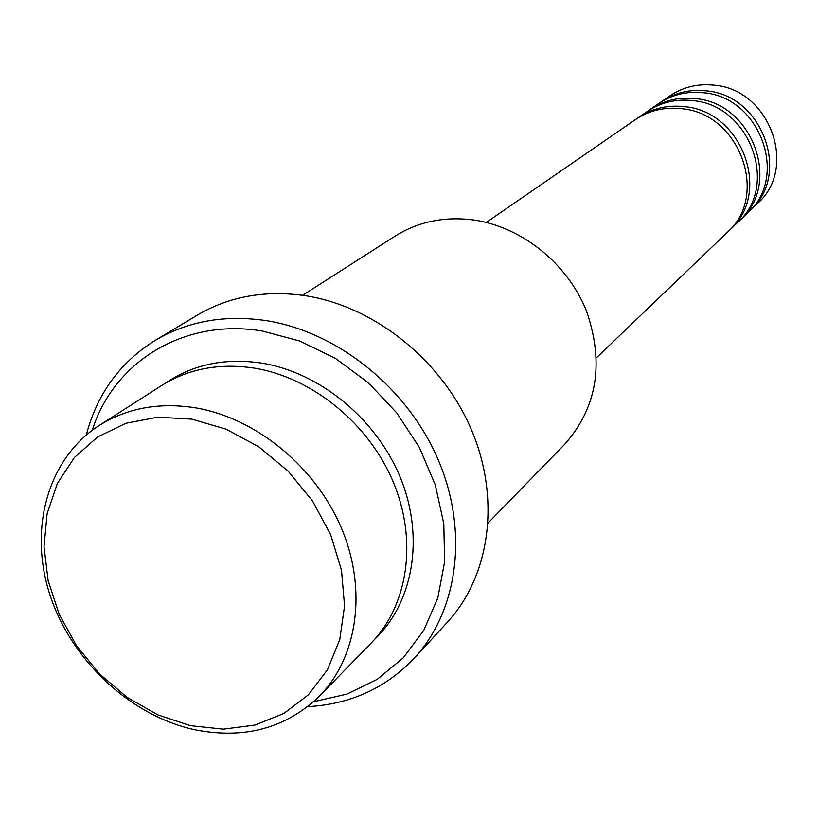 <?xml version="1.0" encoding="UTF-8"?>
<svg xmlns="http://www.w3.org/2000/svg" width="818" height="818" viewBox="0 0 818 818"><rect width="100%" height="100%" fill="white"/><g stroke="black" fill="none" stroke-linecap="round" stroke-linejoin="round"><path stroke-width="1.23" d="M596.537 357.671L727.161 232.496C769.728 195.788 739.687 113.14 681.374 108.682C664.318 106.821 648.94 110.502 635.238 119.735L486.311 222.445M728.46 231.218L729.799 229.97C772.223 193.375 742.325 111.064 684.216 106.637C667.222 104.786 651.895 108.467 638.245 117.659L636.752 118.712M729.799 229.97L737.58 222.506C779.585 186.279 750.086 104.919 692.611 100.594C675.811 98.784 660.637 102.434 647.12 111.534L638.245 117.659M738.848 221.269L740.137 220.062C781.998 183.948 752.632 102.904 695.372 98.62C678.623 96.81 663.51 100.45 650.034 109.52L648.592 110.553M740.137 220.062L747.683 212.833C789.125 177.066 760.147 96.964 703.5 92.761C686.936 91.002 671.977 94.612 658.633 103.589L650.034 109.52M748.899 211.627L750.157 210.461C791.466 174.807 762.611 95.011 706.169 90.849C689.666 89.09 674.758 92.69 661.455 101.647L660.054 102.639M190.379 725.658L223.283 729.145L254.971 725.055L283.856 713.449L308.468 694.748L327.456 669.768L339.746 639.666L344.552 605.933L341.515 570.32L330.687 534.727L312.599 501.076L288.192 471.24L258.815 446.832L226.095 429.164L191.811 419.133L157.823 417.17L125.911 423.264L97.679 436.945L74.499 457.374L57.403 483.407L47.117 513.673L44.019 546.639L48.139 580.719L59.203 614.318L76.626 645.893L99.612 674.001L127.087 697.355L157.802 714.86L190.379 725.658M195.983 407.906C256.443 418.305 315.595 466.925 341.484 528.234C367.384 589.584 357.722 656.987 319.582 696.016C285.809 728.398 244.04 739.605 194.295 729.636C129.909 715.443 70.941 659.952 49.755 594.267C28.538 528.653 47.751 458.53 99.09 425.534C127.138 407.947 159.438 402.067 195.983 407.906M488.162 522.906L564.665 444.348C597.232 407.466 604.482 362.977 586.424 310.881C567.365 263.345 521.618 226.719 473.479 219.97C444.358 216.238 418.192 221.647 394.982 236.197L302.619 295.298M313.611 701.732L346.985 694.093L377.313 679.298L403.294 657.805L423.785 630.351L437.794 597.958L444.614 561.905L443.806 523.694L435.309 484.992L419.399 447.497L396.761 412.916L368.366 382.783L335.513 358.458L299.685 340.983L262.496 331.065C184.612 317.793 113.845 361.464 92.281 430.227M86.289 434.982C97.148 393.806 120.134 362.262 155.267 340.349C187.854 321.126 224.858 314.552 266.29 320.636C337.476 331.873 407.139 387.701 437.998 459.287C468.867 530.913 458.244 610.555 414.337 658.153C385.799 688.142 350.268 704.308 307.752 706.65M319.582 696.016L371.229 642.979C408.09 605.248 417.763 540.667 393.356 482.211C368.949 423.785 312.599 377.732 254.654 368.172C219.633 362.814 188.559 368.632 161.443 385.636L99.09 425.534M414.337 658.153L447.415 622.171C490.258 575.708 500.861 498.448 471.219 429.225C441.587 360.032 374.266 306.28 305.186 295.676C264.981 289.94 228.979 296.453 197.179 315.206L155.267 340.349M750.157 210.461L757.468 203.457C798.368 168.14 769.891 89.254 714.053 85.174C697.723 83.456 682.969 87.025 669.789 95.9L661.455 101.647M165.43 383.192C193.12 364.327 225.328 357.65 262.046 363.161C320.554 372.752 377.282 419.787 400.932 479C424.614 538.224 413.09 603.019 374.419 639.564"/></g></svg>
